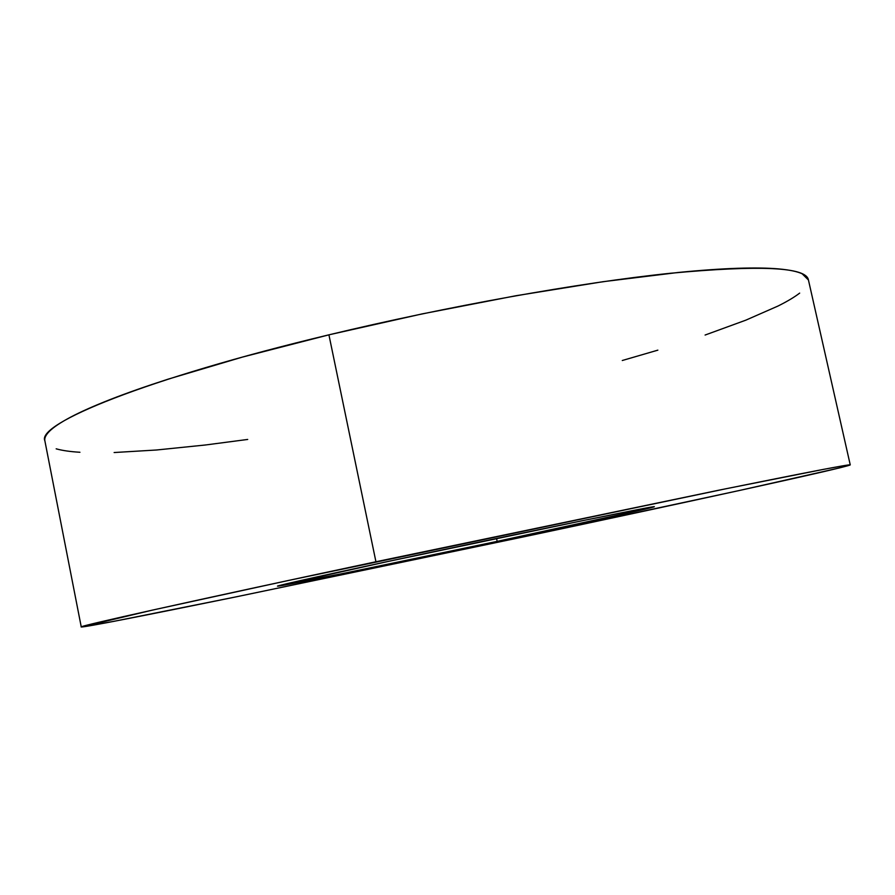 <?xml version="1.0" encoding="UTF-8"?>
<svg xmlns="http://www.w3.org/2000/svg" width="895" height="895" viewBox="0 0 895 895"><rect width="100%" height="100%" fill="white"/><g stroke="black" fill="none" stroke-linecap="round" stroke-linejoin="round"><path stroke-width="1.34" d="M850.25 464.897L808.409 279.855C806.16 267.079 760.034 264.898 670.053 273.299C579.882 282.697 447.589 306.269 328.924 334.831L375.934 561.758L717.98 490.37C806.596 472.403 850.686 463.912 850.25 464.897C846.827 467.425 682.438 503.225 522.669 537.067L232.666 597.558C148.123 614.843 83 627.675 81.255 626.947C76.008 626.813 189.058 601.496 375.934 561.758L328.924 334.831L242.366 357.105L168.226 379.122C146.019 386.282 126.732 393.062 110.376 399.472C94.076 405.86 80.863 411.734 70.727 417.092C60.636 422.44 53.532 427.183 49.404 431.334C45.768 434.992 44.258 438.17 44.873 440.855M497.161 541.363C393.655 563.335 277.741 587.086 277.517 586.147C275.324 585.956 336.979 572.263 426.658 553.222C545.055 528.05 659.816 504.724 654.2 506.76C654.435 507.499 580.184 523.765 497.161 541.363L496.557 538.477L497.161 541.363L644.814 509.221L653.708 506.76L647.174 507.834L582.332 520.711L387.535 561.579L278.311 585.833L342.337 573.639L497.161 541.363M56.172 448.82C62.158 450.521 70.078 451.673 79.935 452.266M114.124 452.534L156.558 449.995L205.279 445.005L247.702 439.445M622.282 360.506L657.859 350.146M705.092 335.043L745.77 320.186L778.012 306.034C787.175 301.47 794.402 297.162 799.671 293.112M808.453 280.012L802.166 273.792C797.344 271.521 789.58 269.91 778.863 268.925C768.111 267.963 754.317 267.75 737.48 268.299C720.598 268.858 700.852 270.245 678.231 272.472L603.073 281.69L515.889 295.742L422.306 313.865L328.924 334.831C144.677 378.943 36.415 423.928 44.862 440.765L81.255 626.947M522.669 537.067L235.9 596.898L113.218 621.477L81.389 627.003L152.161 610.166L287.888 580.587L726.058 488.737L823.948 469.282L845.451 465.411L849.847 465.131L839.13 468.007L739.538 490.46L522.669 537.067"/></g></svg>
